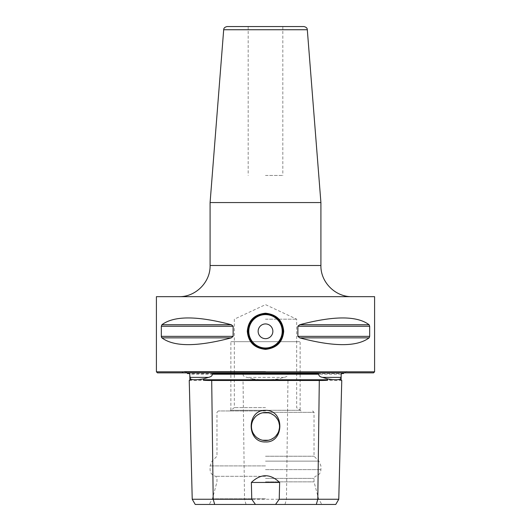 <?xml version="1.0" encoding="UTF-8"?>
<svg xmlns="http://www.w3.org/2000/svg" width="531" height="531" viewBox="0 0 531 531"><rect width="100%" height="100%" fill="white"/><g stroke="black" fill="none" stroke-linecap="round" stroke-linejoin="round"><path stroke-width="0.4" stroke-dasharray="2.65 1.99" d="M187.463 373.545L241.061 373.545M289.939 373.545L343.537 373.545M241.041 373.545L243.185 374.222L189.779 374.222M338.771 499.253L244.532 499.253L243.039 380.475C249.643 380.521 252.796 380.282 252.504 379.765L252.497 378.902L246.955 377.382C244.034 376.718 242.773 375.669 243.185 374.222M187.065 372.855L184.29 371.468L181.522 372.855L349.478 372.855L346.71 371.468L343.935 372.855M252.497 378.902C261.166 380.023 269.834 380.023 278.503 378.902L278.496 379.765C278.204 380.282 281.357 380.521 287.961 380.475L286.468 499.253L284.968 504.45L335.771 504.45M341.221 374.222L287.815 374.222C288.094 375.756 286.84 376.811 284.045 377.382L278.503 378.902M287.815 374.222L289.959 373.545M341.758 380.475L287.961 380.475M195.229 504.45L284.968 504.45M265.5 504.45L209.181 504.45L265.5 504.45M243.039 380.475L189.242 380.475M246.032 504.45L244.532 499.253L192.229 499.253M268.427 412.813L271.215 413.722L268.42 412.813M275.901 417.12L273.737 415.176L275.908 417.134M277.633 419.497L278.828 422.172M279.445 425.059L279.445 428.006M271.215 439.343L268.427 440.245L271.222 439.336M279.452 427.986L279.445 425.039M278.821 422.145L277.62 419.477M265.5 440.557A14.025 14.025 0 0 0 279.525 426.532A14.025 14.025 0 0 0 265.5 412.507A14.025 14.025 0 0 0 251.475 426.532A14.025 14.025 0 0 0 265.5 440.557M265.5 456.229L314.027 456.229L265.5 456.229M265.5 481.856L314.027 481.856L265.5 481.856M265.5 478.391L314.027 478.391L265.5 478.391M262.579 440.252L259.792 439.343L262.573 440.245M255.092 435.931L257.256 437.876L255.099 435.944M253.38 433.581L252.179 430.913M257.256 415.189L255.086 417.134L257.25 415.189M259.778 413.729L262.573 412.813L259.785 413.722M252.172 430.893L253.367 433.568M265.5 410.948L218.36 410.948L265.5 410.948M265.5 407.629L234.33 407.629L265.5 407.629M265.5 319.177L296.67 319.177L265.5 319.177M265.5 498.821L212.427 498.821L265.5 498.821M265.5 476.314L215.772 476.314L265.5 476.314M157.455 372.855L373.545 372.855M156.413 371.813L374.587 371.813M156.413 296.67L374.587 296.67M161.364 325.802L161.358 336.76M161.497 337.271L161.909 337.855C173.956 346.909 197.094 346.909 231.324 337.855L233.122 336.355L161.331 336.355M231.324 324.74L161.909 324.74C173.956 315.686 197.094 315.686 231.324 324.74L233.122 326.24L233.122 336.355M161.902 324.74L161.417 325.549M369.39 325.091L369.091 324.74L299.676 324.74L297.878 326.24L297.878 336.355L299.676 337.855C333.906 346.909 357.044 346.909 369.091 337.855L299.676 337.855M369.231 337.723L369.516 337.231M369.543 337.152L369.669 336.355L297.878 336.355M369.503 325.324L369.669 336.355M299.676 324.74C333.906 315.686 357.044 315.686 369.091 324.74M265.5 296.67L178.927 296.67L265.5 296.67M320.91 202.557L210.09 202.557M227.142 26.55L303.858 26.55M265.5 26.55L282.817 26.55L265.5 26.55M265.5 175.462L282.817 175.462L265.5 175.462M282.492 335.028A17.39 17.39 0 0 1 281.244 338.692A17.39 17.39 0 0 0 282.492 335.028M280.979 339.236A17.39 17.39 0 0 1 279.399 341.752A17.39 17.39 0 0 0 280.979 339.236M279.173 342.05A17.39 17.39 0 0 1 276.399 344.851A17.39 17.39 0 0 0 279.173 342.05M273.093 346.942A17.39 17.39 0 0 1 272.011 347.427A17.39 17.39 0 0 0 273.093 346.942M269.416 348.243A17.39 17.39 0 0 1 265.619 348.688A17.39 17.39 0 0 0 269.416 348.243M265.507 348.688A17.39 17.39 0 0 1 261.604 348.25A17.39 17.39 0 0 0 265.507 348.688M259.062 347.453A17.39 17.39 0 0 1 257.92 346.949A17.39 17.39 0 0 0 259.062 347.453M254.614 344.865A17.39 17.39 0 0 1 251.84 342.064A17.39 17.39 0 0 0 254.614 344.865M251.667 341.838A17.39 17.39 0 0 1 250.035 339.256A17.39 17.39 0 0 0 251.667 341.838M249.762 338.705A17.39 17.39 0 0 1 248.515 335.034A17.39 17.39 0 0 0 249.762 338.705M258.139 331.298A7.361 7.361 0 0 0 265.5 338.659A7.361 7.361 0 0 0 272.861 331.298A7.361 7.361 0 0 0 265.5 323.937A7.361 7.361 0 0 0 258.139 331.298M248.508 327.574A17.39 17.39 0 0 1 249.756 323.903A17.39 17.39 0 0 0 248.508 327.574M250.021 323.359A17.39 17.39 0 0 1 251.594 320.843A17.39 17.39 0 0 0 250.021 323.359M251.827 320.545A17.39 17.39 0 0 1 254.601 317.744A17.39 17.39 0 0 0 251.827 320.545M257.907 315.653A17.39 17.39 0 0 1 258.955 315.182A17.39 17.39 0 0 0 257.907 315.653M261.584 314.352A17.39 17.39 0 0 1 265.394 313.907A17.39 17.39 0 0 0 261.584 314.352M265.493 313.907A17.39 17.39 0 0 1 269.396 314.345A17.39 17.39 0 0 0 265.493 313.907M271.905 315.129A17.39 17.39 0 0 1 273.08 315.646A17.39 17.39 0 0 0 271.905 315.129M276.385 317.73A17.39 17.39 0 0 1 279.16 320.532A17.39 17.39 0 0 0 276.385 317.73M279.333 320.757A17.39 17.39 0 0 1 280.965 323.339A17.39 17.39 0 0 0 279.333 320.757M281.238 323.89A17.39 17.39 0 0 1 282.485 327.561A17.39 17.39 0 0 0 281.238 323.89M230.872 341.685L300.128 341.685L230.872 341.685L230.872 410.284L265.5 410.284L230.872 410.284M234.33 341.685L296.67 341.685L234.33 341.685M300.128 410.284L265.5 410.284L300.128 410.284L300.128 341.685M284.045 377.382L246.955 377.382M252.504 379.765L189.919 379.765M341.081 379.765L278.496 379.765M265.5 412.335L314.027 412.335L265.5 412.335M265.5 461.134L318.932 461.134L265.5 461.134M265.5 469.65L320.91 469.65L265.5 469.65M265.5 465.906L210.09 465.906L265.5 465.906M233.122 326.24L161.331 326.24M231.324 337.855L161.909 337.855M369.669 326.24L297.878 326.24M320.91 265.5L210.09 265.5M223.69 29.743L307.31 29.743M265.5 371.468L184.29 371.468L265.5 371.468M312.64 410.948L314.027 412.335L314.027 456.229L318.932 461.134L320.91 465.906L320.91 469.65C320.644 473.254 318.746 475.477 315.228 476.314L314.027 478.391L314.027 481.856L318.573 498.821L321.819 504.45M218.36 410.948L216.973 412.335L216.973 456.229L212.068 461.134L210.09 465.906L210.09 469.65C210.356 473.254 212.254 475.477 215.772 476.314L216.973 478.391L216.973 481.856L212.427 498.821L209.181 504.45M300.997 410.948L296.67 407.629L296.67 319.177L265.5 304.641L234.33 319.177L234.33 407.629L230.003 410.948M282.817 26.55L282.817 175.462M248.183 26.55L248.183 175.462"/><path stroke-width="0.8" d="M317.485 373.545L213.515 373.545M189.813 375.636L190.39 378.902L190.41 379.765L189.919 379.765L189.779 374.222L189.109 373.545L187.463 373.545L187.065 372.855M343.935 372.855L343.537 373.545L341.884 373.545L341.221 374.222L341.061 377.382L322.516 377.382L327.607 378.902C334.138 380.023 338.466 380.023 340.61 378.902L341.061 377.382M349.478 372.855L181.522 372.855M213.555 373.545L212.095 374.222L318.905 374.222C318.613 375.756 319.815 376.811 322.516 377.382M190.39 378.902C192.534 380.023 196.862 380.023 203.393 378.902L208.484 377.382C211.311 376.718 212.513 375.669 212.095 374.222M189.919 379.765L189.242 380.475L192.229 499.253L213.196 499.253L211.703 380.475C205.636 380.521 202.869 380.282 203.406 379.765L203.393 378.902M327.607 378.902L327.594 379.765C328.125 380.282 325.364 380.521 319.297 380.475L211.703 380.475M318.905 374.222L317.438 373.545M279.645 482.46L251.355 482.46C260.787 473.506 270.213 473.506 279.645 482.46L279.233 499.253L338.771 499.253L341.758 380.475L340.59 379.765L340.61 378.902M338.771 499.253L335.771 504.45L195.229 504.45L192.229 499.253M279.233 499.253L275.549 504.45M255.451 504.45L251.767 499.253L251.355 482.46M214.697 504.45L213.196 499.253L251.767 499.253M265.5 410.324C285.087 409.978 284.138 443.066 265.5 441.945C246.563 442.881 246.231 409.706 265.5 410.324M189.242 380.475L190.41 379.765M262.573 440.245L265.5 440.557A14.025 14.025 0 0 1 251.475 426.532A14.025 14.025 0 0 1 265.5 412.507L268.427 412.813L262.573 412.813L265.5 412.507A14.025 14.025 0 0 1 279.525 426.532A14.025 14.025 0 0 1 265.5 440.557L268.427 440.245L262.579 440.252M271.215 413.722L273.744 415.189L271.208 413.722M275.908 417.134L277.633 419.497M278.828 422.172L279.445 425.059M279.445 428.006L278.828 430.893M277.633 433.562L275.914 435.931L277.64 433.555M273.744 437.876L271.215 439.343L273.75 437.869M278.835 430.88L279.452 427.986M279.445 425.039L278.821 422.145M277.62 419.477L275.901 417.12M259.792 439.343L257.263 437.883L259.785 439.343M255.099 435.944L253.38 433.581M253.36 419.51L255.079 417.14L253.367 419.497M257.25 415.189L259.778 413.729L257.256 415.189M253.367 433.568L255.092 435.931M373.545 372.855L157.455 372.855L156.413 371.813L374.587 371.813L373.545 372.855M374.587 371.813L374.587 296.67L156.413 296.67L156.413 371.813M161.358 336.76L161.497 337.271M231.324 324.74C197.094 315.686 173.956 315.686 161.909 324.74L231.324 324.74L233.122 326.24L233.122 336.355L231.324 337.855C197.094 346.909 173.956 346.909 161.909 337.855L161.331 336.355L161.331 326.24L161.902 324.74M299.676 337.855L369.091 337.855C357.044 346.909 333.906 346.909 299.676 337.855L297.878 336.355L297.878 326.24L299.676 324.74L369.091 324.74L369.669 326.24L369.669 336.355L369.231 337.723M369.091 324.74C357.044 315.686 333.906 315.686 299.676 324.74M247.3 331.298C248.276 320.452 254.342 314.425 265.493 313.21C276.644 314.412 282.718 320.439 283.7 331.298C282.724 342.143 276.658 348.17 265.507 349.385C254.356 348.183 248.282 342.156 247.3 331.298L248.103 331.298C249.052 320.857 254.847 315.062 265.493 313.907C276.14 315.042 281.941 320.843 282.897 331.298C281.948 341.738 276.153 347.533 265.507 348.688C254.86 347.553 249.059 341.752 248.103 331.298A17.39 17.39 0 0 1 248.508 327.574A17.39 17.39 0 0 0 248.515 335.034A17.39 17.39 0 0 1 248.11 331.298M320.91 265.5L210.09 265.5L210.09 202.557L320.91 202.557L320.91 265.5C320.478 282.153 335.419 297.094 352.073 296.67M223.69 29.743L307.31 29.743C307.296 28.097 306.141 27.035 303.858 26.55L227.142 26.55C224.859 27.035 223.704 28.097 223.69 29.743L210.09 202.557M282.89 331.298A17.39 17.39 0 0 1 282.492 335.028A17.39 17.39 0 0 0 282.485 327.561A17.39 17.39 0 0 1 282.89 331.298L283.7 331.298M281.244 338.692A17.39 17.39 0 0 1 280.979 339.236A17.39 17.39 0 0 0 281.244 338.692M276.399 344.851A17.39 17.39 0 0 1 273.093 346.942A17.39 17.39 0 0 0 276.399 344.851M272.011 347.427A17.39 17.39 0 0 1 269.416 348.243A17.39 17.39 0 0 0 272.011 347.427M261.604 348.25A17.39 17.39 0 0 1 259.062 347.453A17.39 17.39 0 0 0 261.604 348.25M257.92 346.949A17.39 17.39 0 0 1 254.614 344.865A17.39 17.39 0 0 0 257.92 346.949M250.035 339.256A17.39 17.39 0 0 1 249.762 338.705A17.39 17.39 0 0 0 250.035 339.256M258.139 331.298A7.361 7.361 0 0 0 265.5 338.659A7.361 7.361 0 0 0 272.861 331.298A7.361 7.361 0 0 0 265.5 323.937A7.361 7.361 0 0 0 258.139 331.298M249.756 323.903A17.39 17.39 0 0 1 250.021 323.359A17.39 17.39 0 0 0 249.756 323.903M254.601 317.744A17.39 17.39 0 0 1 257.907 315.653A17.39 17.39 0 0 0 254.601 317.744M258.955 315.182A17.39 17.39 0 0 1 261.584 314.352A17.39 17.39 0 0 0 258.955 315.182M269.396 314.345A17.39 17.39 0 0 1 271.905 315.129A17.39 17.39 0 0 0 269.396 314.345M273.08 315.646A17.39 17.39 0 0 1 276.385 317.73A17.39 17.39 0 0 0 273.08 315.646M280.965 323.339A17.39 17.39 0 0 1 281.238 323.89A17.39 17.39 0 0 0 280.965 323.339M189.939 377.382L208.484 377.382M203.406 379.765L327.594 379.765M340.59 379.765L341.081 379.765L341.187 375.636M316.303 504.45L317.803 499.253L319.297 380.475M297.878 326.24L369.669 326.24M297.878 336.355L369.669 336.355M161.331 336.355L233.122 336.355M161.331 326.24L233.122 326.24M161.909 337.855L231.324 337.855M282.2 331.298A16.7 16.7 0 0 1 265.5 347.997A16.7 16.7 0 0 1 248.8 331.298A16.7 16.7 0 0 1 265.5 314.598A16.7 16.7 0 0 1 282.2 331.298M341.758 380.475L341.081 379.765M210.09 265.5C210.522 282.153 195.581 297.094 178.927 296.67M307.31 29.743L320.91 202.557"/></g></svg>
